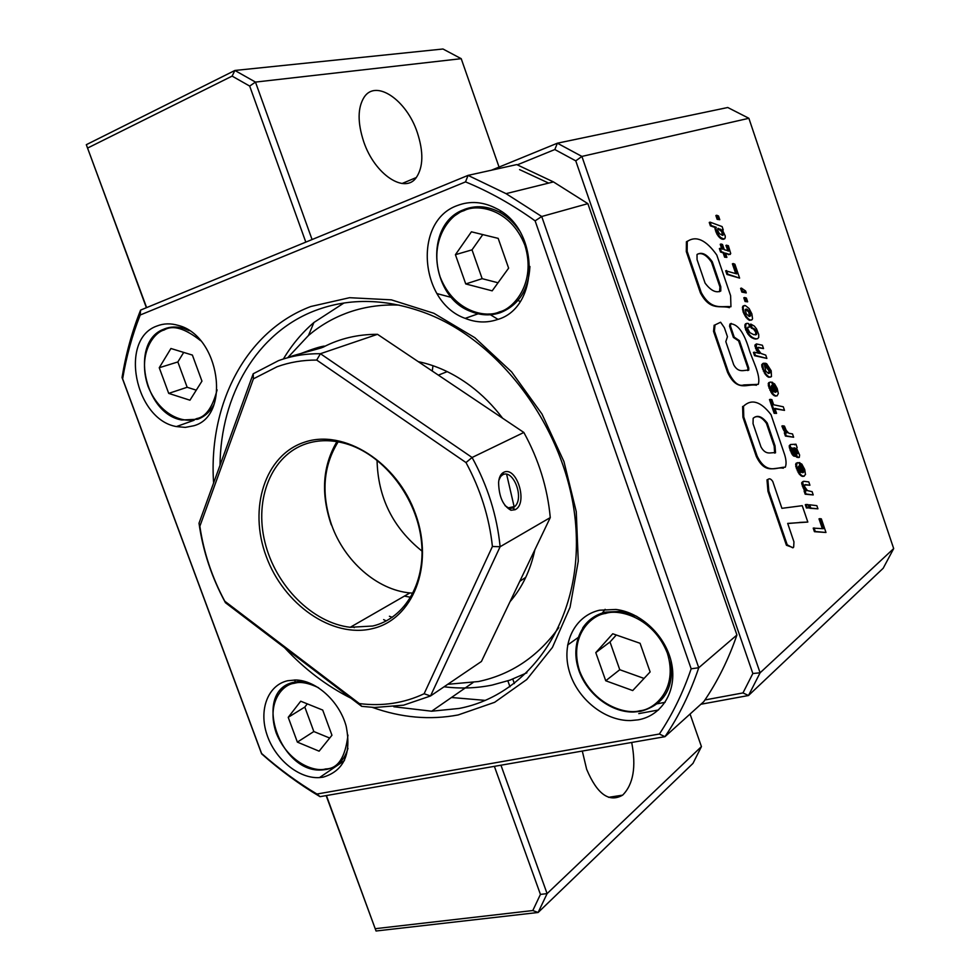<?xml version="1.0" encoding="UTF-8"?>
<svg xmlns="http://www.w3.org/2000/svg" width="980" height="980" viewBox="0 0 980 980"><rect width="100%" height="100%" fill="white"/><g stroke="black" fill="none" stroke-linecap="round" stroke-linejoin="round"><path stroke-width="1.47" d="M768.822 491.09L767.952 491.311L786.426 545.248L793.212 547.673L793.678 547.073L793.947 541.866L787.687 523.406L807.826 522.058L802.253 505.68L781.905 508.326L772.767 481.499C770.893 478.718 769.263 478.093 767.855 479.637L768.822 491.09L787.295 545.052M787.504 544.941L792.685 547.796M787.736 523.528L798.676 522.622M799.521 522.413L807.826 522.058M768.859 479L766.997 479.857L767.952 491.311M771.039 414.699L784.613 454.585C786.266 460 786.499 464.202 785.286 467.227C777.152 466.848 766.666 475.374 757.148 456.129L756.278 456.362L742.926 417.26L742.62 406.492L743.477 406.247C751.55 398.566 760.737 401.384 771.039 414.699M757.148 456.129L743.783 417.015L742.926 417.26M743.783 417.015L743.477 406.247M775.045 445.912L775.535 452.785C771.064 451.939 766.078 455.982 760.982 446.941L753.044 423.679L753.155 418.288C757.27 414.663 761.975 416.255 767.254 423.041L775.045 445.912L774.188 446.133L774.617 453.091M767.254 423.041L766.409 423.287L774.188 446.133M754.502 417.296C758.214 415.483 762.17 417.468 766.409 423.287M783.339 468.207C775.168 466.382 765.417 475.521 756.278 456.362M734.24 337.169L730.418 325.948L730.798 323.792C737.805 324.343 743.734 332.33 748.585 347.765C751.917 359.66 761.129 374.973 758.287 384.332L743.881 384.932C738.589 386.708 733.42 382.372 728.361 371.947L714.408 331.105L715.008 324.919L720.606 322.224L724.379 327.7L727.454 336.704L725.812 341.628L733.714 364.781C738.589 373.588 744.249 369.803 748.745 370.146L748.757 367.978L739.435 340.636L734.24 337.169L733.395 337.438L729.573 326.218L729.965 324.062L731.252 323.412M730.418 325.948L729.573 326.218M739.435 340.636L738.602 340.893L733.395 337.438M748.757 367.978L747.912 368.235L738.602 340.893M747.728 370.562L747.912 368.235M720.606 322.224L715.008 324.919M714.408 331.105L713.55 331.375L714.151 325.201M728.361 371.947L727.503 372.204L713.55 331.375M756.401 385.263C747.752 383.229 737.132 392.894 727.503 372.204M701.227 292.493L687.152 251.284L687.262 241.46C696.155 235.359 705.992 239.88 716.784 255.021L730.602 295.666L730.958 306.74C722.419 305.527 711.382 311.358 701.227 292.493L700.369 292.775L686.294 251.578L686.417 241.754L688.401 240.725M687.152 251.284L686.294 251.578M720.79 286.724L720.778 291.023C715.914 293.204 710.684 290.558 705.073 283.085L697.062 259.639L697.013 254.567C701.607 251.615 706.702 254.028 712.289 261.783L720.79 286.724L719.945 287.005L719.553 291.685M712.289 261.783L711.456 262.064L719.945 287.005M697.356 254.224C701.766 252.338 706.47 254.959 711.456 262.064M729.426 307.659C720.631 304.903 710.316 311.738 700.369 292.775M717.152 219.324L715.865 215.539L716.698 215.245L718.499 215.968L719.773 219.704L717.152 219.324L717.985 219.03L716.698 215.245M719.773 219.704L717.985 219.03M722.039 230.888L723.142 233.436L722.677 235.371L719.369 233.644L717.666 230.398L718.132 228.303L721.513 230.141L722.358 235.323M722.922 232.689L722.101 232.983M723.142 233.436L722.321 233.718M723.179 235.065L722.419 235.335M717.728 228.659L721.219 231.182M720.435 229.1L719.614 229.394M721.513 230.141L720.68 230.423M711.235 225.547L716.245 227.311L715.841 228.597L717.911 234.097L720.471 237.393L723.889 239.059L725.188 237.956L725.249 235.972L722.223 229.565L723.252 229.945L722.113 226.588L710.083 222.154L711.235 225.547L710.402 225.841L715.425 227.605L715.02 228.891L717.078 234.392L719.651 237.675L721.942 239.132L723.914 239.071L723.056 239.353M716.245 227.311L715.425 227.605M715.817 228.218L714.984 228.512M715.841 228.597L715.02 228.891M716.38 230.766L715.559 231.06M716.956 232.26L716.135 232.554M717.911 234.097L717.078 234.392M719.063 235.813L718.242 236.094M719.394 236.241L718.573 236.535M720.471 237.393L719.651 237.675M721.598 238.287L720.766 238.569M722.762 238.838L721.942 239.132M724.735 238.789L723.914 239.071M710.083 222.154L709.251 222.448L710.402 225.841M726.731 245.135L728.899 251.003L724.281 249.692L722.517 244.498L721.06 244.008L722.836 249.214L720.202 248.295L721.366 251.713L723.987 252.62L725.445 256.895L726.891 257.373L725.433 253.097L729.267 254.384L730.725 253.538L728.361 245.662L725.911 245.417L728.042 251.052M730.259 254.433L725.653 253.734M726.891 245.466L726.07 245.747M727.834 247.315L727.001 247.597M727.858 247.389L727.025 247.671M728.63 249.496L727.809 249.778M721.06 244.008L720.239 244.302L721.782 248.846M720.202 248.295L719.369 248.589L720.533 252.007L723.167 252.901L724.612 257.189L726.891 257.373M721.366 251.713L720.533 252.007M723.987 252.62L723.167 252.901M725.445 256.895L724.612 257.189M729.267 254.384L728.446 254.665M733.212 263.559L736.715 273.873L725.69 270.799L726.939 274.449L739.606 278.112L734.878 264.196L733.212 263.559L732.391 263.828L735.686 273.53M726.523 270.517L727.773 274.18L726.939 274.449M727.773 274.18L739.606 278.112M746.258 292.922L745.596 290.974L741.431 288.096L740.611 288.365L741.872 292.089L744.445 292.371L744.004 291.085L746.258 292.922L741.872 292.089M741.431 288.096L742.693 291.82M745.07 301.522L743.808 297.798L744.641 297.528L746.38 298.067L747.654 301.816L745.07 301.522L745.903 301.252L744.641 297.528M747.654 301.816L745.903 301.252M749.516 311.689L750.631 315.866L749.124 316.43L746.295 313.796L745.217 309.741L746.748 309.104L749.516 311.689L748.683 311.946L749.59 316.442M750.361 313.465L749.529 313.723M750.521 314.029L749.688 314.298M750.631 315.866L749.798 316.136M745.437 309.362L748.683 311.946M746.625 309.08L745.805 309.349M746.748 309.104L745.927 309.374M747.912 309.778L747.079 310.048M748.916 310.832L748.083 311.101M745.988 317.336L749.516 320.301L752.101 319.688L752.542 318.659L751.88 313.906L749.1 308.504L745.449 305.601L742.95 306.115L742.509 307.12L743.122 311.971L745.988 317.336L747.091 317.434L746.258 317.692M747.091 317.434L748.181 318.647L747.348 318.916M748.181 318.647L749.284 319.541L748.451 319.799M749.284 319.541L750.349 320.043L749.516 320.301M750.349 320.043L751.305 320.105M744.604 305.466L742.95 306.115M743.783 305.846L742.509 307.12M743.342 306.85L742.387 307.904M743.22 307.634L743.342 309.435L742.509 309.704M743.342 309.435L743.942 311.665L743.11 311.934M743.942 311.665L743.122 311.971M743.955 311.701L744.727 313.612L743.894 313.87M744.727 313.612L745.67 315.389L744.837 315.658M745.67 315.389L746.821 317.079M750.888 324.111L752.162 327.871L755.715 330.285L756.658 334.486L753.841 334.719L749.896 332.685L747.74 328.863L747.789 327.283L749.725 327.075L748.536 323.584L747.054 323.327L745.78 324.466L745.719 326.818L748.647 333.678L747.814 333.935L750.999 337.243L754.453 338.884L757.552 338.7L758.704 337.512L758.728 334.535L756.548 328.913L754.343 326.107L750.888 324.111L750.055 324.38L751.329 328.129L753.571 329.096L755.752 332.232L755.556 334.94M748.647 333.678L749.859 335.197L749.026 335.454M749.859 335.197L750.803 336.152L749.97 336.41M750.803 336.152L751.832 336.985L750.999 337.243M751.832 336.985L752.922 337.696L752.089 337.953M752.922 337.696L754.073 338.223L753.24 338.48M754.073 338.223L755.286 338.627L754.453 338.884M755.286 338.627L756.56 338.835L755.727 339.092M756.56 338.835L757.552 338.7M752.162 327.871L751.329 328.129M753.314 328.239L752.481 328.496M754.392 328.839L753.571 329.096M755.249 329.635L754.416 329.893M755.715 330.285L754.882 330.554M756.572 331.963L755.752 332.232M756.842 333.016L756.009 333.274M747.887 327.198L749.725 327.075M747.054 323.327L745.413 323.902L744.886 327.087L747.814 333.935M746.245 323.633L745.413 323.902M745.78 324.466L744.947 324.735M745.67 325.091L744.837 325.36M745.719 326.818L744.886 327.087M746.307 329.072L745.474 329.329M746.76 330.272L745.927 330.53M747.605 332.024L746.772 332.281M763.53 348.586L762.391 345.242L756.425 343.919L756.376 348.231L759.476 353.449L754.306 352.188L755.409 355.434L766.875 358.423L765.748 355.115L760.86 353.413L758.018 349.346L757.797 347.618L758.667 347.337L763.53 348.586L757.859 347.594M756.425 343.919L755.004 344.972L754.967 346.21L758.055 353.106M755.837 344.715L755.004 344.972M755.801 345.952L754.967 346.21M756.376 348.231L755.543 348.488M757.026 349.909L756.192 350.166M757.969 351.661L757.136 351.918M758.422 352.371L757.589 352.629M754.306 352.188L753.461 352.445L754.563 355.691L766.875 358.423M755.409 355.434L754.563 355.691M765.576 363.213L766.752 366.679L768.822 368.492L770.023 372.792L768.442 373.466L765.735 371.065L764.094 363.115L762.587 364.389L763.42 368.958L766.752 376.038L768.896 377.312L771.456 376.59L771.199 370.783L766.642 363.702L764.743 363.47L765.919 366.924L768.859 370.636L768.908 373.454M766.164 374.201L765.686 374.911M766.519 374.666L767.585 375.793L766.752 376.038M767.585 375.793L768.651 376.602L767.818 376.847M768.651 376.602L769.729 377.067L768.896 377.312M769.729 377.067L770.684 377.067M766.752 366.679L765.919 366.924M767.536 367.059L766.703 367.304M768.504 368.002L767.671 368.247M768.822 368.492L767.989 368.737M769.692 370.391L768.859 370.636M769.839 370.881L769.006 371.126M770.023 372.792L769.19 373.037M763.04 363.36L761.754 364.646L761.926 366.888L765.331 374.446M762.587 364.389L761.754 364.646M762.55 364.781L761.717 365.026M762.759 366.643L761.926 366.888M763.42 368.958L762.587 369.203M764.143 370.783L763.298 371.04M765.062 372.584L764.229 372.841M771.039 386.782L772.191 390.199M771.53 385.532L773.698 391.927L771.309 388.276L771.53 385.532M772.448 382.237L776.025 389.036L776.454 391.718L775.107 392.343L771.677 382.224L770.329 382.09L769.104 383.241L769.851 387.872L772.62 393.188L772.093 393.825L774.212 395.687L777.054 395.871L778.341 393.543L777.201 388.521L774.58 383.891L771.75 382.445M772.62 393.188L772.093 393.825M772.926 393.58L773.98 394.671L773.147 394.903M773.98 394.671L775.045 395.454L774.212 395.687M775.045 395.454L776.123 395.896L775.29 396.128M776.123 395.896L777.054 395.871M773.624 385.691L772.914 385.887M772.975 386.059L775.192 389.281L775.401 392.319M774.077 386.01L773.245 386.243M775.082 386.99L774.249 387.223M775.156 387.112L774.323 387.345M776.025 389.036L775.192 389.281M776.27 389.844L775.437 390.089M776.454 391.718L775.621 391.963M770.329 382.09L768.688 382.702L768.332 385.691L771.774 393.433M769.52 382.457L768.688 382.702M769.104 383.241L768.271 383.486M769.055 383.682L768.222 383.927M769.165 385.446L768.332 385.691M769.814 387.762L768.969 388.007M769.851 387.872L769.006 388.117M770.635 389.856L769.802 390.101M771.542 391.62L770.709 391.853M784.502 410.363L783.289 406.786L773.649 404.777L771.897 399.644L770.329 399.326L769.496 399.571L774.163 413.315L776.564 413.376L774.874 408.391L784.502 410.363L775.021 408.832M770.329 399.326L775.009 413.082L774.163 413.315M775.009 413.082L776.564 413.376M784.845 430.563L786.952 432.903L785.176 432.633L786.266 435.843L793.629 437.227L792.514 433.932L788.814 433.246L786.217 430.392L784.466 426.104L782.738 425.786L784.845 430.563L784.012 430.796L785.592 432.695M785.911 432.021L785.078 432.254M785.176 432.633L784.331 432.854L785.421 436.063L793.629 437.227M786.266 435.843L785.421 436.063M782.738 425.786L781.893 426.018L783.081 429.032L784.012 430.796L784.821 430.538M783.081 426.778L782.248 427.011M783.927 428.811L783.081 429.032M796.667 450.359L797.769 453.618L796.593 453.495L793.886 447.811L796.483 449.979L795.834 450.579L796.899 453.716M797.487 452.246L796.654 452.466M797.769 453.618L797.046 453.814M794.878 447.909L794.07 448.13M794.143 448.24L795.834 450.579M795.478 448.558L794.645 448.779M796.483 449.979L795.638 450.212M793.188 448.754L797.659 457.072L799.313 457.366L799.594 454.977L796.544 448.215L797.157 447.627L795.993 444.21L790.529 444.504L790.088 445.508L793.004 454.218L792.159 454.438L793.616 456.031L795.552 456.411L791.914 447.885L793.188 448.754L792.355 448.975L793.849 452.515M793.004 454.218L793.42 454.781L792.575 455.002M793.42 454.781L794.449 455.81L793.616 456.031M794.449 455.81L795.552 456.411M793.543 449.575L792.71 449.796M794.425 451.682L793.58 451.903M794.817 452.601L794.143 452.772M795.748 454.5L794.964 454.708M795.037 454.916L796.826 457.293L798.7 457.55M796.654 455.945L795.809 456.178M797.659 457.072L796.826 457.293M795.993 444.21L794.731 444.846M790.529 444.504L789.243 445.741L789.378 447.64L792.159 454.438M790.088 445.508L789.243 445.741M790.076 445.692L789.231 445.925M790.211 447.419L789.378 447.64M790.909 449.832L790.064 450.053M791.179 450.629L790.333 450.849M792.024 452.552L791.179 452.772M798.406 467.338L799.558 470.731L798.32 466.884L798.884 466.027L801.052 472.409L799.545 470.706M799.754 462.609L803.269 469.249L803.392 472.47L802.399 472.679L798.994 462.67L796.912 463.062L796.605 466.174L799.999 473.757L799.153 473.977L801.518 476.072L803.478 476.366L805.486 474.577L804.702 469.457L801.812 464.079L799.043 462.793M800.305 474.136L801.334 475.153L800.489 475.361M801.334 475.153L802.363 475.851L801.518 476.072M802.363 475.851L803.404 476.207L802.571 476.427M803.404 476.207L804.323 476.145M800.917 466.039L800.207 466.223M800.256 466.358L802.424 469.469L802.583 472.642M801.346 466.284L800.501 466.505M802.338 467.24L801.505 467.448M802.412 467.35L801.567 467.57M803.269 469.249L802.424 469.469M803.49 470.02L802.657 470.241M803.686 471.919L802.853 472.14M797.696 462.646L796.079 463.283L795.76 466.394L799.153 473.977M796.912 463.062L796.079 463.283M796.52 463.895L795.674 464.116M796.471 464.349L795.638 464.569M796.605 466.174L795.76 466.394M797.242 468.465L796.397 468.685M797.267 468.563L796.434 468.783M798.051 470.523L797.218 470.743M798.957 472.274L798.112 472.495M805.156 489.902L806.173 490.87L804.948 490.796L806.026 493.994L813.216 494.937L812.114 491.666L807.483 490.625L804.727 486.827L804.507 485.076L805.315 484.647L809.921 485.223L808.806 481.915L803.821 481.29L802.608 482.344L805.033 490.809M804.948 490.796L804.102 491.005L805.18 494.202L813.216 494.937M806.026 493.994L805.18 494.202M804.825 484.904L809.921 485.223M803.159 481.437L801.763 482.564L801.75 483.863L804.323 490.123M802.608 482.344L801.763 482.564M802.596 483.642L801.75 483.863M803.171 485.921L802.326 486.141M803.808 487.55L802.963 487.771M804.727 489.241L803.882 489.461M806.148 504.48L805.303 504.688L806.43 507.983L809.198 507.91L808.071 504.614L806.148 504.48L807.275 507.775L806.43 507.983M807.275 507.775L809.198 507.91M809.701 504.798L808.855 505.006L809.97 508.289L817.933 508.816L816.855 505.656L809.701 504.798L810.815 508.081L809.97 508.289M810.815 508.081L817.933 508.816M819.844 518.653L823.261 528.71L813.216 528.122L814.429 531.687L825.969 532.483L821.35 518.873L819.844 518.653L819.011 518.849L822.33 528.637M814.062 527.926L815.274 531.491L814.429 531.687M815.274 531.491L825.969 532.483M193.783 425.761C231.403 415.79 219.692 335.675 178.36 325.434C170.814 323.18 163.709 323.351 157.033 325.985C118.825 338.958 134.922 419.599 176.412 426.57L185.306 427.39L193.783 425.761M323.192 777.152C344.029 770.831 351.673 753.779 346.112 725.984C339.264 701.178 316.124 680.316 295.58 679.985L287.679 680.733C267.846 685.13 258.61 709.9 266.915 734.535C274.964 759.206 298.839 778.99 319.517 777.593L323.192 777.152M638.201 719.835C661.953 715.694 677.155 691.023 671.692 663.815C666.449 636.608 641.422 612.427 615.93 609.462L599.625 610.197C574.623 615.759 561.221 643.456 569.209 670.994C576.914 698.556 604.44 721.047 630.618 720.57L638.201 719.835M497.375 319.566C539.809 307.806 540.017 229.516 496.407 208.532C483.128 201.66 470.082 200.667 457.268 205.567C412.948 221.051 419.489 302.33 465.182 318.365C476.072 322.714 486.791 323.106 497.375 319.566M518.016 300.394L520.172 301.571M605.126 609.303L602.345 613.027M578.077 637.576L567.604 645.048M220.022 465.267C220.635 395.479 256.638 332.588 315.597 310.427C350.032 297.516 387.125 298.545 426.888 313.551C505.276 343.784 570.764 437.411 576.007 529.47C581.679 621.675 529.139 695.163 459.044 708.467L431.653 711.211L393.813 706.752M372.376 707.389C401.273 717.728 429.853 720.251 458.126 714.959L494.655 702.305L526.738 679.544L552.438 647.413L570.054 607.306L578.261 561.197L576.265 511.658L563.953 461.58L541.965 414.013L511.609 371.885L474.822 337.684L433.895 313.294L391.339 299.843L349.578 297.7L310.844 306.495C245.355 331.191 208.275 404.801 213.603 482.969M284.555 647.682C304.351 669.034 326.499 685.878 351.012 698.238M535.117 220.855L691.17 668.801C683.011 692.738 672.403 714.481 659.369 734.02L316.92 794.033C297.454 782.383 279.018 768.859 261.587 753.473L122.635 378.844C126.334 356.634 132.19 335.356 140.201 315.009L465.537 181.888C489.437 191.725 512.626 204.722 535.117 220.855L541.72 216.507L698.752 667.735C690.177 693.154 678.92 716.135 664.967 736.678L659.369 734.02M691.17 668.801L698.752 667.735L736.923 634.991C728.483 659.503 717.446 681.725 703.799 701.631L664.967 736.678L320.043 796.667C299.439 784.441 279.974 770.17 261.611 753.828L122.047 377.533C125.856 354.037 132.043 331.546 140.593 310.096L468.048 175.383L506.048 193.648L541.72 216.507L587.865 203.644L736.923 634.991M465.537 181.888L468.048 175.383L516.73 164.591L553.455 181.913L587.865 203.644M140.201 315.009L140.593 310.096M122.635 378.844L122.047 377.533M316.92 794.033L320.043 796.667M295.789 683.023L295.384 681.921M295.262 681.602L294.661 679.973M658.499 709.986L638.789 713.611M519.572 169.601L548.653 183.101M657.335 703.775L665.114 702.329M463.981 210.675C476.525 203.693 510.2 208.03 524.888 245.221C536.721 283.379 513.128 309.019 499.555 311.824C486.644 318.145 454.279 312.73 440.155 276.985C428.432 240.37 450.347 214.204 463.981 210.675M465.745 283.943L492.18 290.839L508.62 268.153L498.183 238.373L471.417 231.807L455.418 254.69L465.745 283.943L482.16 278.675L498.024 282.767M455.418 254.69L472.017 249.851L482.16 278.675M482.773 234.588L472.017 249.851M605.603 613.443C618.637 608.702 653.109 617.106 667.343 653.084C678.626 689.577 653.819 709.949 639.817 710.745C626.416 714.849 593.292 705.637 579.596 671.043C568.388 635.947 591.504 614.864 605.603 613.443M605.726 680.769L632.713 690.557L650.12 671.937L640.087 643.297L612.745 633.766L595.791 652.619L605.726 680.769L619.764 669.72L644.056 678.43M595.791 652.619L610.001 641.973L619.764 669.72M616.285 635.003L610.001 641.973M347.961 735.086C345.327 757.552 337.892 768.835 325.654 768.933C315.303 772.289 288.696 763.653 276.262 733.114C265.776 702.195 283.11 684.273 294.147 683.33C300.199 681.37 308.332 682.84 318.574 687.74M297.369 742.117L319.113 751.17L331.951 735.245L322.714 710.071L300.725 701.215L288.218 717.323L297.369 742.117L313.833 731.533L329.684 738.05M288.218 717.323L304.817 707.058L313.833 731.533M307.316 703.861L304.817 707.058M217.107 389.856C212.562 407.435 205.763 417.002 196.723 418.583C186.8 423.654 160.879 417.946 148.103 386.524C137.188 354.405 153.468 332.563 164.125 330.003C172.75 324.711 184.901 328.263 200.582 340.66M168.707 393.384L189.949 400.208L201.954 381.134L192.386 355.079L170.924 348.5L159.25 367.733L168.707 393.384L187.168 387.272L196.282 390.163M159.25 367.733L177.846 361.951L187.168 387.272M183.701 352.42L177.846 361.951M582.304 751.048L586.653 769.3C597.188 794.253 609.18 802.865 622.631 795.148C633.337 784.417 636.363 766.85 631.696 742.46M363.739 141.794C374.801 174.734 404.985 194.322 416.316 177.527C423.336 166.98 423.654 151.961 417.284 132.459C406.737 100.315 376.149 78.915 364.229 97.057C357.577 107.567 357.418 122.476 363.739 141.794M312.069 239.549L255.474 82.087L461.213 58.678L499.065 167.09M461.213 58.678L442.972 49L234.894 70.462L232.113 76.109L249.68 86.069L255.474 82.087L234.894 70.462L86.314 144.697L146.388 307.708M326.156 795.601L376.051 931L538.13 912.478L692.958 763.42L701.435 746.601L547.097 893.613L500.952 765.196M509.98 686.772L507.861 680.855M249.68 86.069L305.809 242.121M704.939 699.953L742.975 692.921L752.848 673.505L575.762 160.855L581.899 156.42L748.879 118.286L727.748 107.506L557.375 143.203L491.507 170.177M376.051 931L326.413 795.564M86.314 144.697L146.62 307.61M514.365 683.575L512.773 679.103M623.746 611.03L623.317 611.888M485.37 700.394L451.449 697.503M575.762 160.855L554.827 149.536L517.33 164.824M375.463 928.673L532.802 910.543L540.433 894.409L494.373 766.348M232.113 76.109L87.796 147.956M554.827 149.536L557.375 143.203L581.899 156.42L760.1 672.807L752.848 673.505M690.055 714.028L701.435 746.601M532.802 910.543L538.13 912.478L547.097 893.613L540.433 894.409M742.975 692.921L748.5 695.518L760.1 672.807L893.687 548.58L748.879 118.286M700.896 704.253L748.5 695.518L883.188 568.265L893.687 548.58M432.964 365.699L432.278 371.053M253.404 378.831L253.195 373.784L278.492 360.652C291.648 355.863 305.625 353.547 320.435 353.707L472.091 457.488L466.002 462.56C480.494 489.437 489.302 517.416 492.413 546.497L424.132 693.742C403.968 703.211 382.372 706.482 359.366 703.579L224.812 601.242C211.999 577.367 203.681 552.365 199.859 526.248L253.404 378.831L277.107 366.74C289.541 362.245 302.734 360.015 316.699 360.064L320.435 353.707L377.496 334.315L523.847 432.462C538.743 459.608 547.551 487.991 550.27 517.587L500.119 546.73C497.056 515.762 487.709 486.019 472.091 457.488L523.847 432.462M304.511 442.188C264.906 455.014 248.234 508.314 266.18 556.273C283.575 604.391 332 638.421 372.253 628.67C412.739 619.679 434.471 565.901 415.581 514.108C397.292 462.144 343.809 428.603 304.511 442.188M306.483 443.671C271.57 455.014 254.114 498.71 264.906 542.136C275.441 585.611 312.326 622.949 350.24 627.286L372.706 626.024C405.647 618.356 427.145 580.785 420.984 537.702C415.042 494.643 381.955 453.752 345.45 443.548C331.693 439.714 318.696 439.751 306.483 443.671M331.277 524.839C320.693 493.724 322.579 465.978 336.912 441.625M413.046 593.17L409.934 592.924C377.104 589.948 344.421 561.16 331.608 524.962C320.987 493.602 323.18 465.892 338.161 441.833M359.366 703.579L361.669 706.347L374.544 707.486L403.576 705.171L430.514 695.984L500.119 546.73L492.413 546.497M498.857 480.298L500.645 476.513L502.654 474.81C512.957 468.771 524.545 497.362 514.929 506.415L513.018 507.983L509.318 508.485L505.006 505.607M515.137 509.71C528.477 503.463 516.558 465.182 503.475 472.421C500.633 474.051 499.004 477.407 498.6 482.503C498.906 496.64 503.034 505.888 510.984 510.249L515.137 509.71L513.018 507.983M550.27 517.587L481.425 661.476L430.514 695.984L424.132 693.742M323.584 346.932C339.974 338.492 357.945 334.278 377.496 334.315M288.867 357.43C288.439 356.463 311.775 350.779 321.158 347.912C324.502 346.724 325.47 346.124 324.074 346.112C319.884 346.7 312.326 349.101 301.424 353.315M466.002 462.56L316.699 360.064M253.195 373.784L199.014 523.222L199.859 526.248M224.812 601.242L225.449 602.725C211.717 577.453 202.897 550.956 199.014 523.222M361.669 706.347L225.449 602.725M354.246 627.629L352.237 626.134M410.755 597.322L404.434 596.097M422.062 551.14C392.894 527.816 377.9 497.497 377.055 460.171M514.231 507.113L506.648 474.357M525.782 577.318L519.768 581.348M389.415 616.249L392.233 617.339M447.725 684.31L478.497 681.529C511.205 674.571 537.959 656.6 558.784 627.617M399.191 305.099C380.448 304.327 362.808 307.034 346.271 313.22C332.33 318.488 319.725 325.924 308.455 335.503L287.667 357.749M436.958 293.584L451.547 297.467M489.032 313.931L497.963 319.345M526.897 672.807L509.919 680.145L492.132 685.081C476.439 688.266 460.416 688.83 444.087 686.784M283.392 358.999C291.734 344.997 301.914 332.82 313.943 322.469L343.931 303.016M418.24 361.645C436.321 365.418 453.618 373.429 470.143 385.667C482.234 394.72 493.05 405.585 502.63 418.24M534.872 549.768C530.511 570.225 522.23 587.535 510.041 601.671M386.23 620.952L383.658 619.617M164.334 328.949L156.531 333.764M189.299 330.677L183.603 328.398C176.719 326.438 170.25 326.659 164.187 329.072C129.507 340.881 143.852 413.805 181.741 420.004L197.666 419.256C204.661 416.721 210.124 411.747 214.069 404.324M306.814 682.007L294.392 682.117C288.512 683.489 283.661 686.502 279.839 691.157M302.428 680.806L294.306 682.178C251.48 690.018 279.533 774.898 323.008 769.864L326.168 769.496M636.743 616.322L620.144 611.41L605.726 612.096C595.877 614.448 588.196 619.752 582.684 628.009M621.467 610.442L620.144 611.41L605.665 612.169C583.051 617.253 570.74 642.255 577.869 667.172C584.754 692.125 609.67 712.46 633.386 712.031L640.32 711.394M464.116 209.524L450.604 218.479M519.045 230.153C513.679 222.289 507.126 216.262 499.371 212.072C487.342 206.008 475.545 205.2 463.981 209.647C423.899 223.587 429.497 297.001 470.988 311.53C480.96 315.548 490.772 315.915 500.449 312.644C518.788 305.111 528.612 289.737 529.923 266.511M501.356 211.545L499.371 212.072C487.44 205.971 475.716 205.114 464.189 209.5M640.626 711.333C664.403 704.779 674.448 687.592 670.761 659.773M326.524 769.435C337.341 767.144 344.495 760.113 347.974 748.365M184.791 328.055L183.603 328.398C176.817 326.401 170.422 326.573 164.419 328.913M502.654 474.81L503.475 472.421M767.855 479.637L766.997 479.857M775.535 452.785L774.69 453.005M747.899 370.391L748.745 370.146M729.965 324.062L730.798 323.792M686.417 241.754L687.262 241.46M720.778 291.023L719.933 291.305M473.071 682.545L431.653 711.211M478.118 313.808L465.182 318.365M344.433 760.578L319.517 777.593M194.15 420.236L176.412 426.57M553.455 181.913L506.048 193.648M608.556 797.328L622.631 795.148M402.057 183.505L416.316 177.527M350.24 627.286L409.934 592.924M514.929 506.415L507.91 507.946M510.972 510.249L509.318 508.485M324.074 346.112L323.547 347.006M438.366 375.132L447.235 371.628M308.455 335.503L313.943 322.469"/></g></svg>
